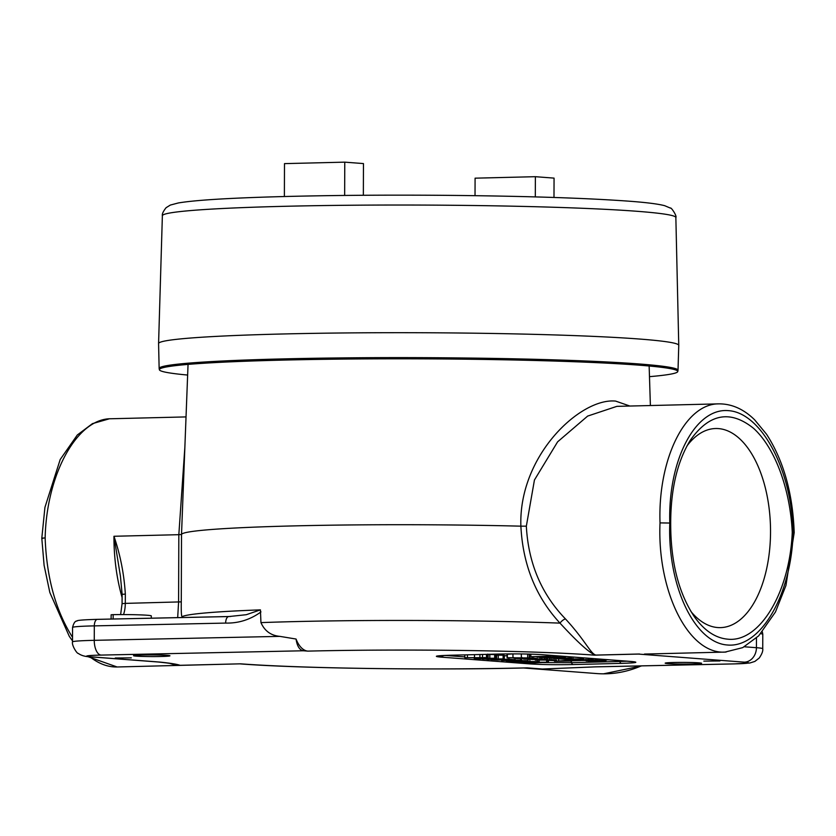 <?xml version="1.0" encoding="UTF-8"?>
<svg xmlns="http://www.w3.org/2000/svg" width="836" height="836" viewBox="0 0 836 836"><rect width="100%" height="100%" fill="white"/><g stroke="black" fill="none" stroke-linecap="round" stroke-linejoin="round"><path stroke-width="1.25" d="M686.983 445.912A99.578 52.428 -91.4 0 1 714.602 428.565A99.578 52.428 -91.4 0 1 718.406 428.586A99.578 52.428 -91.4 0 1 770.531 530.4A99.578 52.428 -91.4 0 1 719.482 627.627A99.578 52.428 -91.4 0 1 717.716 627.554A99.578 52.428 -91.4 0 1 690.964 611.555M727.769 639.174C715.376 638.046 704.236 630.563 694.35 616.738C678.539 592.985 670.65 561.771 670.691 523.106C670.765 489.29 677.254 461.744 690.16 440.467C709.012 413.632 730.141 409.577 753.549 428.325C774.836 447.521 790.302 489.112 792.256 532.375C789.769 592.599 759.464 642.779 727.769 639.174M792.256 532.375L793.145 532.448C791.389 595.18 760.614 648.005 727.581 645.016C694.517 642.957 667.389 585.712 669.793 523.033L670.691 523.106M644.493 654.055L651.119 653.898M526.335 526.168C528.342 563.088 541.373 593.999 565.439 618.891C585.848 641.045 590.644 654.045 595.953 655.079L639.519 654.003M720.59 403.861L718.876 403.861C685.259 403.516 657.807 459.027 660.022 522.897C657.033 591.595 688.697 654.546 725.011 652.09L726.108 652.038M542.501 669.009L595.451 666.867A14.181 6.824 -91.2 0 1 595.127 666.856L546.42 668.863M184.861 447.208L178.831 534.685L113.957 536.273L120.436 576.244L122.119 594.333L125.337 594.082C124.094 574.092 120.311 554.822 113.957 536.273A124.156 65.365 88.6 0 0 122.098 597.552M279.872 636.374L94.259 640.334L94.311 625.882A6.813 3.281 -91.2 0 1 97.446 619.351C83.464 619.748 76.64 620.302 76.975 621.023C75.167 620.897 73.683 623.05 72.554 627.46A41.988 1.891 0.2 0 1 94.311 625.882L225.657 623.081A6.813 3.281 -91.2 0 1 228.792 616.55A6.813 3.281 -91.2 0 1 228.959 616.55L246.296 614.7L260.414 609.872L260.947 622.611C264.636 630.971 270.948 635.559 279.872 636.374L296.048 639.038C297.083 646.071 299.507 649.99 303.322 650.774L307.899 651.119A28.372 14.933 -91.4 0 1 296.048 639.038M225.657 623.081C238.573 623.374 250.351 619.643 260.978 611.91M159.352 662.039A14.181 12.038 -85.6 0 1 158.349 662.018C177.65 664.035 169.792 663.774 173.543 664.265L180.116 665.31C176.866 664.181 169.948 663.094 159.352 662.039L90.811 656.814A27.807 1.254 0.2 0 1 101.041 655.09L303.322 650.774M169.812 663.376A124.156 65.365 88.6 0 0 178.946 665.289A6.813 5.779 94.4 0 1 179.322 665.299M667.912 663.606A18.214 0.826 0.2 0 1 665.174 663.167A18.214 0.826 0.2 0 1 683.399 662.405A18.214 0.826 0.2 0 1 701.603 663.293A18.214 0.826 0.2 0 1 688.383 664.035A18.214 0.826 0.2 0 1 667.912 663.606M703.839 661.119L719.9 660.973L703.839 661.119M151.295 618.201L151.306 615.902A27.233 1.233 -179.8 0 0 113.173 614.648L111.125 614.784L111.115 619.058M182.07 617.543A5.674 5.643 63.4 0 0 182.154 616.623C181.422 616.884 181.13 611.973 181.276 601.868L181.516 534.476L178.831 534.685L178.59 602.077L177.681 617.637M167.221 655.372A18.214 0.826 0.2 0 1 169.959 655.811A18.214 0.826 0.2 0 1 151.744 656.573A18.214 0.826 0.2 0 1 133.53 655.685A18.214 0.826 0.2 0 1 146.76 654.943A18.214 0.826 0.2 0 1 167.221 655.372M131.294 657.859L115.243 658.005L131.294 657.859M595.828 666.846A14.181 6.824 -91.2 0 1 595.472 666.867L734.436 663.899A14.181 6.824 -91.2 0 1 734.092 663.888L595.127 666.856M639.143 654.034A14.181 12.038 94.4 0 1 638.349 654.076L744.322 662.164A27.807 1.254 0.2 0 1 734.092 663.888M525.499 667.943L527.715 667.891M641.296 665.895C626.854 672.113 612.088 674.683 597.008 673.586L523.535 667.985M629.884 406.035L615.61 401.092C580.518 397.581 518.424 455.62 520.88 526.168L526.346 526.168L534.444 480L557.622 441.826L587.645 416.088L616.853 406.359L718.929 403.861M595.953 655.079L595.702 655.09A28.372 24.087 94.4 0 1 594.459 655.152L638.349 654.076M565.439 618.891A5.674 2.435 -42.1 0 0 559.995 623.123C578.24 642.936 590.143 653.585 595.702 655.09M188.048 364.391L181.516 534.476A236.504 10.68 0.2 0 1 520.88 526.168C522.845 564.77 535.886 597.092 559.995 623.123A236.504 10.68 -179.8 0 0 260.947 622.611M527.631 667.891L527.004 667.901M241.04 663.951L239.796 663.847M542.156 668.999L527.234 667.86A208.133 9.395 0.2 0 1 240.674 663.826L180.116 665.31M239.608 663.847L117.071 666.982C107.792 667.149 98.721 663.753 89.86 656.793M182.426 510.399L182.478 509.124M585.367 659.51L590.55 659.708L585.367 659.844M577.112 660.241L580.78 659.792L570.361 659.729L593.288 659.74L579.055 660.388L577.122 659.708M588.492 658.225L588.492 659.28M573.412 659.238L580.205 658.893L573.412 658.946M560.078 658.925L583.632 658.914L569.295 659.646L553.39 658.434L571.531 657.984L557.037 658.496L560.078 658.925M581.793 657.713L581.793 658.768M583.632 657.859L583.632 658.914M571.531 656.929L571.531 657.984M573.026 657.044L573.026 658.099M545.709 657.848L565.335 657.514L549.346 657.901L552.22 658.34L539.502 657.368L561.991 657.263L545.709 657.514M563.84 656.344L563.84 657.399M565.335 656.459L565.335 657.514M542.783 656.877L542.783 657.43M557.633 655.873L557.633 656.929M561.991 656.208L561.991 657.263M537.109 657.19L541.435 656.668L530.85 656.709L548.98 656.27L542.146 656.584L556.901 656.866L539.042 657.336L537.109 656.709M530.86 654.139L530.85 656.709M548.98 655.215L548.98 656.27M550.475 655.33L550.475 656.385M555.083 655.675L555.083 656.73M556.912 655.821L556.901 656.866M586.203 660.931L590.529 660.419L579.944 660.461L598.085 660.012L591.24 660.335L606.006 660.618L588.147 661.077L586.214 660.45M598.085 658.956L598.085 660.012M599.579 659.071L599.579 660.126M604.188 659.426L604.188 660.482M606.006 659.562L606.006 660.618M507.358 654.18L507.337 657.723L529.794 657.932L507.076 657.817L507.097 654.274L513.241 653.888M527.223 654.045L529.272 654.243L529.261 657.786M529.272 654.243L529.794 657.932M510.106 657.765L510.89 657.692M513.795 657.577L513.785 658.183M522.072 657.524L522.072 658.131M532.95 658.057L537.841 658.643L514.819 658.496L532.95 658.057L532.96 656.814M539.993 657.409L539.983 658.59M524.005 658.423L523.994 658.977M529.805 654.588L530.85 654.557M542.742 659.249L535.761 659.008L542.742 659.008M531.571 659.113L536.942 659.364L531.571 659.489M539.095 659.332L523.493 659.155L546.838 659.196L546.838 657.932L546.817 659.186L539.366 659.332M541.634 657.535L541.623 658.716M551.217 659.667L556.483 660.064L535.228 660.053L551.217 659.667M547.444 657.974L547.444 659.374M549.597 658.141L549.586 659.322M558.626 658.831L558.626 660.012M548.008 660.335L554.467 660.607L548.008 659.886M554.467 659.907L554.456 661.234L565.638 660.544L571.803 661.015L554.456 661.234M547.695 659.897L547.684 660.942M559.963 661.046L558.96 660.931M556.295 660.053L556.295 660.774M565.648 659.008L565.638 660.544M571.814 659.834L571.803 661.015M464.826 654.881L464.837 657.692L487.691 657.65L487.701 654.107M467.418 654.818L467.408 657.629M484.901 657.598L484.263 657.524M479.927 654.515L479.916 657.347M482.518 654.452L482.508 657.284M486.479 654.358L486.468 657.472C488.506 657.65 487.963 657.775 484.838 657.859L464.837 657.692M474.158 658.402L495.842 658.225L479.645 658.82L474.158 658.402L474.158 657.838M478.056 657.88L478.056 658.517M489.823 658.016L489.833 654.473L488.172 654.515L488.161 658.057M489.833 654.473L494.682 654.588L494.672 658.131M494.682 654.588L495.852 654.682L495.842 658.225M482.591 659.05L504.275 658.872L488.078 659.468L482.602 658.549M486.489 658.454L486.489 659.155M495.852 655.382L496.615 655.372M498.256 658.663L498.277 655.121L496.615 655.163L496.594 658.705M498.277 655.121L503.126 655.236L503.115 658.778M503.126 655.236L504.286 655.33L504.275 658.872M497.368 660.032L490.91 659.614L508.863 659.228L515.028 659.698L497.368 660.032M493.595 659.134L493.836 659.677L493.836 659.123M497.681 659.029L497.681 659.917M503.188 659.729L502.185 659.614M508.863 658.078L508.863 659.228M504.286 655.79L507.086 655.727M515.039 658.517L515.028 659.698M513.032 660.085L518.728 660.116L513.032 660.335M518.728 660.116L517.787 660.064M503.397 660.304L510.712 660.388L502.77 660.398M509.981 660.158L520.525 660.074C522.49 660.241 522.072 660.367 519.292 660.44L501.569 660.534L509.981 660.158L509.981 659.52L509.981 660.126M509.908 659.52L509.908 660.158M520.525 658.935L520.525 660.074L521.758 660.252L521.769 659.029M538.217 662.572L545.009 662.227L538.217 662.279M525.092 662.258L548.437 662.248L534.089 662.979L506.125 660.848L528.049 660.691L515.822 661.548L539.168 661.537L525.092 662.258M546.608 659.928L546.598 662.102M548.437 661.077L548.437 662.248M519.668 661.161L526.461 660.816L519.668 660.868M528.937 661.861L535.74 661.527L528.937 661.579M537.329 660.158L537.318 661.391M539.168 660.106L539.168 661.537M529.899 659.573L529.888 660.827M528.049 659.5L528.049 660.691M450.844 655.225A3.407 1.797 88.6 0 0 450.938 655.225L499.165 654.045A3.407 1.797 -91.4 0 1 499.071 654.045L450.844 655.225C435.849 655.685 432.515 656.323 440.844 657.106L530.536 663.951C542 664.672 556.201 664.871 573.141 664.557A3.407 1.797 -91.4 0 1 571.573 662.666L542.198 662.561M627.397 661.192L619.8 661.485A3.407 1.797 88.6 0 0 621.367 663.376C636.353 662.906 639.686 662.279 631.368 661.485L541.665 654.64C530.139 653.919 515.937 653.721 499.071 654.045M660.022 522.897L669.793 523.033C667.828 460.396 695.333 407.654 728.396 410.643C761.439 412.691 791.817 469.853 793.145 532.448L794.2 532.616L785.944 585.503L775.474 611.973L758.68 635.851L742.723 647.628L725.042 652.08L644.452 654.065M72.513 637.293C55.74 610.792 46.617 577.676 45.144 537.966C46.513 473.97 77.225 418.355 110.989 418.752L186.02 416.913M45.144 537.966C41.716 538.07 40.943 538.217 42.855 538.394M109.244 418.836L92.472 423.622L77.32 434.981L60.192 459.518L44.935 507.358L41.8 538.217L44.099 565.324L49.836 592.525L69.325 636.405L72.502 640.867M639.718 339.05A260.09 11.735 -179.8 0 0 347.588 332.927A260.09 11.735 -179.8 0 0 158.579 343.544A260.09 11.735 -179.8 0 0 158.579 343.575L159.143 368.467A259.442 11.714 -179.8 0 1 418.617 357.651A259.442 11.714 -179.8 0 1 678.017 370.285L678.759 345.393A260.09 11.735 -179.8 0 0 678.759 345.362A260.09 11.735 -179.8 0 0 639.718 339.05M553.986 197.463L554.059 178.12L535.374 176.689L535.301 196.899M475.026 195.666L475.088 178.172L535.374 176.689M344.651 195.446L344.766 162.153L363.461 163.574L363.346 195.279M284.376 196.523L284.491 163.626L344.766 162.153M187.63 375.05A259.202 11.704 0.2 0 1 159.415 369.846A259.202 11.704 0.2 0 1 418.617 358.843A259.202 11.704 0.2 0 1 677.735 371.654A259.202 11.704 0.2 0 1 649.478 376.66M760.739 633.678A41.988 1.891 0.2 0 1 762.787 634.263L762.359 631.849M122.108 594.333L122.077 603.623L125.296 603.383L125.337 594.082M123.529 614.575A21.276 11.202 88.6 0 0 125.296 603.383L181.276 601.868M230.642 616.487L97.446 619.351A6.813 3.281 -91.2 0 1 97.613 619.361L228.625 616.56M101.041 655.09A14.181 6.824 88.8 0 1 94.259 640.334A41.988 1.891 -179.8 0 0 72.502 641.912L72.554 627.46M113.153 619.016L113.173 614.648M72.502 641.912C71.562 645.287 77.1 653.867 78.229 653.386C81.197 655.497 85.042 656.626 89.776 656.782A14.181 12.038 -85.6 0 0 90.811 656.814M734.802 663.878A14.181 6.824 -91.2 0 1 734.436 663.899L749.85 663L754.856 661.433L759.234 658.026C761.951 654.055 763.122 650.951 762.735 648.726A41.988 1.891 -179.8 0 0 756.434 647.701A14.181 12.038 94.4 0 1 744.322 662.164M756.465 638.004L756.434 647.701L744.374 646.782M260.414 609.872A236.504 10.68 -179.8 0 0 182.154 616.623M591.386 658.444L591.386 659.5M512.959 653.898L512.938 657.441M521.319 653.94L521.309 657.378M527.683 654.076L527.673 657.618M544.612 657.681L544.602 658.946M474.503 654.651L474.493 657.733M494.954 659.092L494.954 659.813M566.651 660.837A24.965 1.129 0.2 0 1 562.753 660.879M609.245 659.813L606.006 659.886M580.654 660.513L571.803 660.722M437.761 655.926L450.938 655.225A3.407 1.797 88.6 0 0 451.032 655.215M440.844 657.106A3.407 2.895 -85.6 0 0 443.279 655.508M530.536 663.951A3.407 2.895 -85.6 0 0 532.626 662.864M464.847 656.918L445.18 655.414M619.445 660.586A3.407 1.797 88.6 0 1 619.8 661.485L571.573 662.666A3.407 1.797 88.6 0 0 570.643 661.046M573.141 664.557L621.367 663.376M307.899 651.119A208.133 9.395 0.2 0 1 594.459 655.152M162.372 215.74C161.965 214.037 163.208 211.351 166.092 207.704L170.304 205.081L178.225 202.981C194.109 200.274 225.992 198.226 273.842 196.815C325.612 195.331 383.055 194.84 446.184 195.342C524.663 196.084 585.628 198.038 629.09 201.194C646.082 202.448 657.942 203.942 664.651 205.677L670.441 208.112C670.921 206.837 677.233 216.106 675.854 217.538A256.746 11.589 -179.8 0 0 637.325 211.309A256.746 11.589 -179.8 0 0 348.946 205.259A256.746 11.589 -179.8 0 0 162.372 215.74L158.579 343.544M120.635 614.575L122.077 603.623M89.776 656.782L158.317 662.018M762.735 648.726L762.787 634.263M527.422 667.891C434.657 670.273 299.769 668.455 240.977 663.951L240.893 663.951M182.53 507.745L182.436 510.263M649.144 366.001L650.387 405.533M499.165 654.045C516.011 653.731 530.108 653.93 541.425 654.64L634.43 661.798M718.876 403.861C731.824 403.798 743.768 409.128 754.678 419.86L766.549 434.239C783.583 460.646 792.8 493.439 794.2 532.616M603.467 673.847L641.86 665.874M87.811 656.615L117.103 666.971M675.854 217.538L678.759 345.362M159.415 369.846L159.143 368.467M677.735 371.654L678.017 370.285"/></g></svg>
